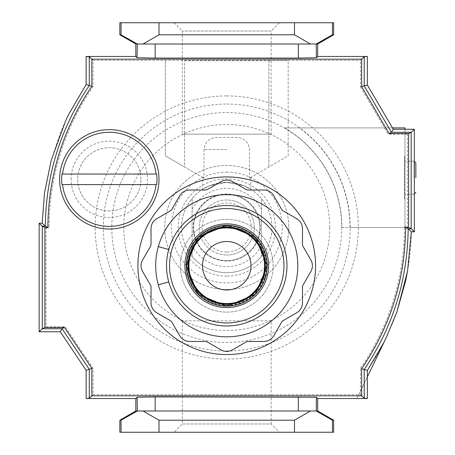 <?xml version="1.0" encoding="UTF-8"?>
<svg xmlns="http://www.w3.org/2000/svg" width="455" height="455" viewBox="0 0 455 455"><rect width="100%" height="100%" fill="white"/><g stroke="black" fill="none" stroke-linecap="round" stroke-linejoin="round"><path stroke-width="0.34" stroke-dasharray="2.27 1.71" d="M226.749 95.92A131.58 131.58 0 0 1 358.33 227.5A131.58 131.58 0 0 1 226.749 359.08A131.58 131.58 0 0 1 95.163 227.5A131.58 131.58 0 0 1 226.749 95.92M226.749 104.047A123.453 123.453 0 0 1 350.202 227.5A123.453 123.453 0 0 1 226.749 350.953A123.453 123.453 0 0 1 103.296 227.5A123.453 123.453 0 0 1 226.749 104.047M341.91 227.5L350.003 227.5A123.259 123.259 0 0 0 299.35 127.895L284.551 127.895A115.166 115.166 0 0 1 341.91 227.5L405.001 227.5L405.001 129.254M288.777 227.5A62.028 62.028 0 0 1 226.749 289.528A62.028 62.028 0 0 1 164.721 227.5A62.028 62.028 0 0 1 226.749 165.472A62.028 62.028 0 0 1 288.777 227.5A62.028 62.028 0 0 1 226.749 289.528A62.028 62.028 0 0 1 164.721 227.5A62.028 62.028 0 0 1 226.749 165.472A62.028 62.028 0 0 1 288.777 227.5M414.033 177.7L414.033 161.138L414.033 177.7M415.842 177.7L415.842 162.941L415.842 177.7M405.001 177.7L405.001 161.138L405.001 177.7M405.001 189.741L405.001 165.654L405.001 189.741L404.398 189.741L404.398 198.772L405.001 198.772L404.398 198.772L404.398 165.654L404.398 189.741L405.001 189.741M405.001 156.622L405.001 165.654L405.001 156.622L404.398 156.622L404.398 165.654L404.398 156.622L405.001 156.622M284.551 127.895L405.001 127.895L405.001 227.5L350.003 227.5M392.494 127.895L299.35 127.895M226.749 172.098A55.402 55.402 0 0 1 282.151 227.5A55.402 55.402 0 0 1 226.749 282.902A55.402 55.402 0 0 1 171.342 227.5A55.402 55.402 0 0 1 226.749 172.098M226.749 194.376A33.124 33.124 0 0 1 259.868 227.5A33.124 33.124 0 0 1 226.749 260.624A33.124 33.124 0 0 1 193.625 227.5A33.124 33.124 0 0 1 226.749 194.376A33.124 33.124 0 0 1 259.868 227.5A33.124 33.124 0 0 1 226.749 260.624A33.124 33.124 0 0 1 193.625 227.5A33.124 33.124 0 0 1 226.749 194.376M226.749 276.088A48.588 48.588 0 0 1 178.161 227.5A48.588 48.588 0 0 1 226.749 178.912A48.588 48.588 0 0 1 275.338 227.5A48.588 48.588 0 0 1 226.749 276.088M181.579 227.5A45.164 45.164 0 0 1 226.749 182.336A45.164 45.164 0 0 1 271.914 227.5A45.164 45.164 0 0 1 226.749 272.664A45.164 45.164 0 0 1 181.579 227.5C181.431 237.629 184.94 247.292 192.118 256.501L192.118 198.499A45.164 45.164 0 0 1 261.375 198.499L261.375 256.501A45.164 45.164 0 0 1 192.118 256.501L192.118 198.499C184.94 207.707 181.431 217.371 181.579 227.5M226.749 252.007A24.507 24.507 0 0 1 202.236 227.5A24.507 24.507 0 0 1 226.749 202.993A24.507 24.507 0 0 1 251.257 227.5A24.507 24.507 0 0 1 226.749 252.007M226.749 199.978A27.522 27.522 0 0 0 199.227 227.5A27.522 27.522 0 0 0 226.749 255.022A27.522 27.522 0 0 1 199.227 227.5A27.522 27.522 0 0 1 226.749 199.978A27.522 27.522 0 0 1 254.271 227.5A27.522 27.522 0 0 1 226.749 255.022A27.522 27.522 0 0 0 254.271 227.5A27.522 27.522 0 0 0 226.749 199.978M202.657 178.15L203.965 178.15L203.965 149.456C205.034 141.676 209.579 137.66 217.592 137.41L235.9 137.41C243.891 137.637 248.43 141.653 249.528 149.456L249.528 178.15L250.836 178.15L249.528 178.15L249.528 149.456C248.458 141.676 243.914 137.66 235.9 137.41L217.592 137.41C209.607 137.637 205.063 141.653 203.965 149.456L203.965 178.15L202.657 178.15L202.657 189.297L209.681 185.685L226.766 182.336L243.789 185.674L250.836 189.297L243.795 185.674L226.721 182.336L209.71 185.674L202.657 189.297M250.836 178.15L250.836 189.297M261.375 256.501C268.552 247.292 272.067 237.629 271.914 227.5C272.067 217.371 268.552 207.707 261.375 198.499L261.375 256.501M184.594 60.691L268.899 60.691L184.594 60.691L184.594 166.962L165.324 155.838L203.965 178.15L184.594 166.962L184.594 60.691M288.174 60.691L268.899 60.691L288.174 60.691L288.174 155.838L249.528 178.15L288.174 155.838L288.174 60.691M165.324 60.691L165.324 155.838L165.324 60.691M268.899 60.691L268.899 166.962L268.899 60.691M86.131 56.477L86.137 84.539L69.029 113.704L86.137 84.539L89.265 85.506C60.566 128.003 45.915 174.902 45.307 226.203L49.1 228.103L46.086 228.103L46.086 326.866L65.355 326.866L93.059 368.192L93.059 394.61L360.44 394.61L360.44 368.317L367.361 370.461L367.361 398.375L364.233 398.284L364.233 369.494C392.932 326.997 407.583 280.098 408.192 228.797L411.303 231.8L407.566 271.078L396.879 312.011L386.153 337.837L383.81 342.587L367.361 370.461L376.342 356.288L383.81 342.587M364.233 56.716L364.233 85.853L367.361 85.005L367.361 56.625L364.233 56.716L360.44 60.39L93.059 60.39L93.059 86.683A247.509 247.509 0 0 0 49.094 227.5A247.509 247.509 0 0 0 49.1 228.103M174.055 22.75L182.336 31.031L182.336 134.157L271.163 134.157L271.163 31.031L182.336 31.031L271.163 31.031L279.438 22.75L174.055 22.75L279.438 22.75M271.163 320.843L182.336 320.843L271.163 320.843L271.163 423.969L182.336 423.969L174.055 432.25L279.438 432.25L174.055 432.25M182.336 320.843L182.336 423.969L271.163 423.969L279.438 432.25M137.922 265.743A88.827 88.827 0 0 0 226.749 354.564A88.827 88.827 0 0 0 315.571 265.743A88.827 88.827 0 0 0 226.749 176.915A88.827 88.827 0 0 0 137.922 265.743M45.307 226.203L42.19 223.2L39.158 223.2L39.158 331.769L60.299 331.763L86.131 370.296L86.131 398.523M86.131 370.296L89.265 369.346L89.265 398.284L86.131 398.375M93.059 86.683L89.265 85.506L89.265 56.716L86.131 56.625M135.812 56.477L137.091 57.711L155.155 58.007L298.338 58.007L316.401 57.711L317.681 56.477M93.059 60.39L89.265 56.716M367.361 85.005L393.291 129.254L391.425 132.263L364.233 85.853L360.44 86.882L360.44 60.39M391.573 132.257L411.206 132.257L407.407 134.157L388.138 134.157L360.44 86.882M391.425 132.263L388.138 134.157M411.206 228.672L411.206 132.388L414.334 129.254L414.334 231.8L411.206 228.672L407.407 226.897L407.407 134.157M411.206 228.797L408.317 228.797M408.192 228.797L404.398 226.897L407.407 226.897M271.163 134.157L182.336 134.157M333.64 432.25L121.058 432.25L121.058 420.204L119.853 420.204M333.64 420.204L332.44 420.204L332.44 432.25M310.452 410.99L298.338 410.99L310.452 410.99L294.493 420.204L159 420.204L159 432.25M294.493 420.204L294.493 432.25M317.681 398.523L316.401 397.289L298.338 396.993L298.338 410.99L137.091 410.99L121.058 420.204M137.302 410.99L155.155 410.99L155.155 396.993L137.091 397.289L135.812 398.523M159 420.204L143.041 410.99M121.058 432.25L119.853 432.25M332.44 420.204L316.191 410.99M155.155 58.007L155.155 44.01L137.091 44.01L155.155 44.01L143.041 44.01L159 34.796L159 22.75L294.493 22.75L294.493 34.796L310.452 44.01L316.191 44.01L332.44 34.796L332.44 22.75L294.493 22.75M159 34.796L294.493 34.796M159 22.75L121.058 22.75L121.058 34.796L137.302 44.01L137.091 57.711M143.041 44.01L137.302 44.01M119.853 22.75L121.058 22.75M119.853 34.796L121.058 34.796M332.44 34.796L333.64 34.796M332.44 22.75L333.64 22.75M317.681 410.99L316.401 410.99L316.401 397.289M137.091 397.289L137.091 410.99L155.155 410.99M137.091 410.99L135.812 410.99M298.338 410.99L316.401 410.99M310.452 44.01L298.338 44.01L316.401 44.01L298.338 44.01L298.338 58.007M155.155 44.01L298.338 44.01M316.401 57.711L316.191 44.01M135.812 44.01L137.091 44.01M316.401 44.01L317.681 44.01M298.338 396.993L155.155 396.993M45.176 226.203L42.287 226.203L42.287 328.76L62.051 328.76L89.265 369.346L93.059 368.192M89.265 398.284L93.059 394.61M364.233 398.284L360.44 394.61M360.44 368.317A247.509 247.509 0 0 0 404.398 226.897M62.051 328.76L65.355 326.866M42.287 226.203L46.086 228.103M42.287 328.76L46.086 326.866M414.334 231.8L411.303 231.8C411.354 239.194 410.723 248.305 409.415 259.134L407.782 269.826C409.045 247.668 407.464 274.479 407.691 270.139L407.566 271.078M393.291 129.254L414.334 129.254M69.029 113.704L65.725 120.581L51.205 160.314L44.533 192.892L42.19 223.2M39.158 223.2L42.292 226.328M39.158 331.769L42.292 328.635M60.299 331.763L61.897 328.766M226.749 304.583A38.84 38.84 0 0 0 265.589 265.743A38.84 38.84 0 0 0 226.749 226.897A38.84 38.84 0 0 0 187.904 265.743A38.84 38.84 0 0 0 226.749 304.583A38.84 38.84 0 0 0 265.589 265.743A38.84 38.84 0 0 0 226.749 226.897A38.84 38.84 0 0 0 187.904 265.743A38.84 38.84 0 0 0 226.749 304.583A38.84 38.84 0 0 1 187.904 265.743A38.84 38.84 0 0 1 226.749 226.897A38.84 38.84 0 0 0 187.904 265.743A38.84 38.84 0 0 0 226.749 304.583M226.749 289.977A24.24 24.24 0 0 0 250.984 265.743A24.24 24.24 0 0 0 226.749 241.503A24.24 24.24 0 0 0 202.509 265.743A24.24 24.24 0 0 0 226.749 289.977M226.749 219.373A46.37 46.37 0 0 1 273.119 265.743A46.37 46.37 0 0 1 226.749 312.107A46.37 46.37 0 0 1 180.379 265.743A46.37 46.37 0 0 1 226.749 219.373A46.37 46.37 0 0 1 273.119 265.743A46.37 46.37 0 0 1 226.749 312.107A46.37 46.37 0 0 1 180.379 265.743A46.37 46.37 0 0 1 226.749 219.373M226.749 180.078A11.5 11.5 0 0 1 232.499 181.619L246.161 189.502A3.794 3.794 0 0 0 248.055 190.014L263.826 190.014A11.5 11.5 0 0 1 273.791 195.764L281.673 209.425A3.794 3.794 0 0 0 283.067 210.813L296.723 218.696A11.5 11.5 0 0 1 302.473 228.66L302.473 244.432A3.794 3.794 0 0 0 302.985 246.331L310.867 259.987A11.5 11.5 0 0 1 310.867 271.493L302.985 285.149A3.794 3.794 0 0 0 302.473 287.048L302.473 302.82A11.5 11.5 0 0 1 296.723 312.784L283.067 320.667A3.794 3.794 0 0 0 281.673 322.055L273.791 335.716A11.5 11.5 0 0 1 263.826 341.466L248.055 341.466A3.794 3.794 0 0 0 246.161 341.978L232.499 349.861A11.5 11.5 0 0 1 220.999 349.861L207.338 341.978A3.794 3.794 0 0 0 205.438 341.466L189.667 341.466A11.5 11.5 0 0 1 179.708 335.716L171.819 322.055A3.794 3.794 0 0 0 170.432 320.667L156.77 312.784A11.5 11.5 0 0 1 151.02 302.82L151.02 287.048A3.794 3.794 0 0 0 150.514 285.149L142.625 271.493A11.5 11.5 0 0 1 142.625 259.987L150.514 246.331A3.794 3.794 0 0 0 151.02 244.432L151.02 228.66A11.5 11.5 0 0 1 156.77 218.696L170.432 210.813A3.794 3.794 0 0 0 171.819 209.425L179.708 195.764A11.5 11.5 0 0 1 189.667 190.014L205.438 190.014A3.794 3.794 0 0 0 207.338 189.502L220.999 181.619A11.5 11.5 0 0 1 226.749 180.078M158.306 284.864L168.748 281.946A60.219 60.219 0 0 0 286.969 265.743A60.219 60.219 0 0 0 168.748 249.533L158.306 246.621M140.931 179.321A31.617 31.617 0 0 0 109.319 147.71A31.617 31.617 0 0 0 77.703 179.321A31.617 31.617 0 0 0 109.319 210.938A31.617 31.617 0 0 0 140.931 179.321A31.617 31.617 0 0 0 109.319 147.71A31.617 31.617 0 0 0 77.703 179.321A31.617 31.617 0 0 0 109.319 210.938A31.617 31.617 0 0 0 140.931 179.321A31.617 31.617 0 0 1 109.319 210.938A31.617 31.617 0 0 1 77.703 179.321M156.685 174.055L61.954 174.055M61.954 184.594L156.685 184.594M341.716 227.5A114.967 114.967 0 0 1 226.749 342.467A114.967 114.967 0 0 1 111.782 227.5A114.967 114.967 0 0 1 226.749 112.533A114.967 114.967 0 0 1 341.716 227.5M329.744 227.5A102.995 102.995 0 0 1 226.749 330.495A102.995 102.995 0 0 1 123.749 227.5A102.995 102.995 0 0 1 226.749 124.505A102.995 102.995 0 0 1 329.744 227.5M404.398 165.654L405.001 165.654L404.398 165.654M261.375 245.734A39.136 39.136 0 0 1 192.118 245.734M192.118 209.266A39.136 39.136 0 0 1 261.375 209.266M226.749 261.051A33.551 33.551 0 0 1 193.193 227.5A33.551 33.551 0 0 1 226.749 193.949A33.551 33.551 0 0 1 260.3 227.5A33.551 33.551 0 0 1 226.749 261.051M226.749 149.456L203.965 149.456L226.749 149.456M226.749 305.186A39.443 39.443 0 0 0 266.192 265.743A39.443 39.443 0 0 0 226.749 226.294A39.443 39.443 0 0 0 187.301 265.743A39.443 39.443 0 0 0 226.749 305.186M226.749 305.646A39.909 39.909 0 0 0 266.653 265.743A39.909 39.909 0 0 0 226.749 225.834A39.909 39.909 0 0 0 186.84 265.743A39.909 39.909 0 0 0 226.749 305.646M168.748 281.946A60.219 60.219 0 0 0 286.969 265.743A60.219 60.219 0 0 0 168.748 249.533M71.139 179.321A38.18 38.18 0 0 1 109.319 141.141A38.18 38.18 0 0 1 147.5 179.321A38.18 38.18 0 0 1 109.319 217.501A38.18 38.18 0 0 1 71.139 179.321M414.334 161.44L414.033 161.138L405.001 161.138L414.033 161.138L415.842 162.941M414.033 194.257L405.001 194.257L414.033 194.257L414.334 193.961L414.033 194.257M396.879 312.011L393.518 321.014L386.141 337.855M367.361 376.905L356.965 398.523L367.361 376.899M384.998 340.209L385.328 339.538M385.658 338.861L385.982 338.19M51.205 160.314L60.401 132.917L65.725 120.581"/><path stroke-width="0.68" d="M415.842 177.7L415.842 162.941L415.842 177.7M405.001 129.254L405.001 127.895L392.494 127.895M137.922 265.743A88.827 88.827 0 0 0 226.749 354.564A88.827 88.827 0 0 0 315.571 265.743A88.827 88.827 0 0 0 226.749 176.915A88.827 88.827 0 0 0 137.922 265.743M135.812 398.523L137.091 397.232L155.155 396.914L316.401 397.232L316.191 410.99L332.44 420.204L333.64 420.204L333.64 432.25L119.853 432.25L119.853 420.204L135.812 410.99L135.812 398.523L86.131 398.523L89.282 398.267L89.282 369.341L86.131 370.296L86.131 398.364M86.131 56.636L89.282 56.733L89.282 85.512L86.137 84.539L86.131 56.477L135.812 56.477L135.812 44.01L119.853 34.796L119.853 22.75L333.64 22.75L333.64 34.796L317.681 44.01L317.681 56.477L367.361 56.477L364.216 56.733L361.64 59.184L361.64 86.587L389.042 133.554L391.567 132.268L393.291 129.254L414.334 129.254L411.189 132.405L411.183 228.649L414.334 231.8L411.303 231.8L408.306 228.785L405.604 227.5L408.613 227.5L411.183 228.649M89.282 56.733L91.853 59.184L361.64 59.184M317.681 56.477L316.401 57.768L298.338 58.086L155.155 58.086L137.091 57.768L135.812 56.477M91.859 86.308L89.282 85.512C60.583 127.997 45.927 174.896 45.324 226.215L47.894 227.5C48.253 175.983 62.904 128.919 91.859 86.308L91.853 59.184M411.303 231.8L407.566 271.078L396.879 312.011L386.153 337.837L383.81 342.587L367.361 370.461L367.361 398.523L317.681 398.523L317.681 410.99L333.64 420.204M367.361 370.461L364.216 369.488L364.216 398.267L367.361 398.364M361.64 86.587L367.361 85.005L367.361 56.636M391.397 132.268L364.216 85.864L364.216 56.733M389.042 133.554L408.613 133.554L411.189 132.268L391.567 132.268M408.306 228.785L411.189 228.785M408.613 133.554L408.613 227.5M47.894 227.5L44.88 227.5L42.304 226.209L45.324 226.215M405.604 227.5C405.24 279.012 390.589 326.076 361.64 368.692L361.64 395.816L91.853 395.816L91.853 368.345L64.451 327.458L44.88 327.464L44.88 227.5M121.058 432.25L121.058 420.204L137.302 410.99L137.091 397.232M119.853 420.204L121.058 420.204M332.44 420.204L332.44 432.25M159 432.25L159 420.204L294.493 420.204L294.493 432.25M155.155 396.914L155.155 410.99L143.041 410.99L159 420.204M143.041 410.99L137.302 410.99M316.191 410.99L298.338 410.99L298.338 396.914M294.493 420.204L310.452 410.99M332.44 22.75L332.44 34.796L316.191 44.01L310.452 44.01L294.493 34.796L294.493 22.75M159 22.75L159 34.796L143.041 44.01L155.155 44.01L155.155 58.086M294.493 34.796L159 34.796M137.091 57.768L137.302 44.01L121.058 34.796L121.058 22.75M137.302 44.01L143.041 44.01M121.058 34.796L119.853 34.796M333.64 34.796L332.44 34.796M135.812 410.99L137.091 410.99M316.401 410.99L317.681 410.99M155.155 410.99L298.338 410.99M316.191 44.01L316.401 57.768M298.338 58.086L298.338 44.01L310.452 44.01M298.338 44.01L155.155 44.01M137.091 44.01L135.812 44.01M317.681 44.01L316.401 44.01M316.401 397.232L317.681 398.523M89.282 369.341L62.085 328.749L42.304 328.755L42.304 226.209M91.853 395.816L89.282 398.267M91.853 368.345L89.282 369.318M361.64 395.816L364.216 398.267M408.169 228.785C407.566 280.098 392.915 327.003 364.216 369.488L361.64 368.692M64.451 327.458L62.085 328.743M44.88 327.464L42.304 328.755M414.334 129.254L414.334 231.8M367.361 85.005L393.291 129.254M45.187 226.209L42.19 223.2L39.158 223.2L39.158 331.769L60.299 331.763L86.131 370.296M86.137 84.539L69.029 113.704L65.725 120.581L51.205 160.314L44.533 192.892L42.19 223.2L44.533 192.892L51.205 160.314M42.309 226.345L39.158 223.2M42.309 328.618L39.158 331.769M61.903 328.749L60.299 331.763M158.306 246.621A71.06 71.06 0 0 0 158.306 284.864L168.748 281.946A60.219 60.219 0 0 0 286.969 265.743A60.219 60.219 0 0 0 168.748 249.533A60.219 60.219 0 0 0 226.749 325.962A60.219 60.219 0 0 0 286.969 265.743A60.219 60.219 0 0 0 168.748 249.533L158.306 246.621A71.06 71.06 0 0 1 297.809 265.743A71.06 71.06 0 0 1 158.306 284.864M226.749 241.503A24.24 24.24 0 0 1 250.984 265.743A24.24 24.24 0 0 1 226.749 289.977A24.24 24.24 0 0 1 202.509 265.743A24.24 24.24 0 0 1 226.749 241.503M226.749 180.078A11.5 11.5 0 0 1 232.499 181.619L246.161 189.502A3.794 3.794 0 0 0 248.055 190.014L263.826 190.014A11.5 11.5 0 0 1 273.791 195.764L281.673 209.425A3.794 3.794 0 0 0 283.067 210.813L296.723 218.696A11.5 11.5 0 0 1 302.473 228.66L302.473 244.432A3.794 3.794 0 0 0 302.985 246.331L310.867 259.987A11.5 11.5 0 0 1 310.867 271.493L302.985 285.149A3.794 3.794 0 0 0 302.473 287.048L302.473 302.82A11.5 11.5 0 0 1 296.723 312.784L283.067 320.667A3.794 3.794 0 0 0 281.673 322.055L273.791 335.716A11.5 11.5 0 0 1 263.826 341.466L248.055 341.466A3.794 3.794 0 0 0 246.161 341.978L232.499 349.861A11.5 11.5 0 0 1 220.999 349.861L207.338 341.978A3.794 3.794 0 0 0 205.438 341.466L189.667 341.466A11.5 11.5 0 0 1 179.708 335.716L171.819 322.055A3.794 3.794 0 0 0 170.432 320.667L156.77 312.784A11.5 11.5 0 0 1 151.02 302.82L151.02 287.048A3.794 3.794 0 0 0 150.514 285.149L142.625 271.493A11.5 11.5 0 0 1 142.625 259.987L150.514 246.331A3.794 3.794 0 0 0 151.02 244.432L151.02 228.66A11.5 11.5 0 0 1 156.77 218.696L170.432 210.813A3.794 3.794 0 0 0 171.819 209.425L179.708 195.764A11.5 11.5 0 0 1 189.667 190.014L205.438 190.014A3.794 3.794 0 0 0 207.338 189.502L220.999 181.619A11.5 11.5 0 0 1 226.749 180.078M109.319 229.007A49.68 49.68 0 0 0 159 179.321A49.68 49.68 0 0 0 109.319 129.641A49.68 49.68 0 0 0 59.633 179.321A49.68 49.68 0 0 0 109.319 229.007M156.054 174.055A47.03 47.03 0 0 0 62.58 174.055L61.954 174.055A47.656 47.656 0 0 0 61.954 184.594L62.58 184.594A47.03 47.03 0 0 0 156.054 184.594L156.685 184.594A47.656 47.656 0 0 0 156.685 174.055L62.58 174.055M62.58 184.594L156.054 184.594M169.539 265.743A57.211 57.211 0 0 0 226.749 322.948A57.211 57.211 0 0 0 283.96 265.743A57.211 57.211 0 0 0 226.749 208.532A57.211 57.211 0 0 0 169.539 265.743M226.749 223.888A41.854 41.854 0 0 0 184.895 265.743A41.854 41.854 0 0 0 226.749 307.591A41.854 41.854 0 0 0 268.604 265.743A41.854 41.854 0 0 0 226.749 223.888M226.749 306.17A40.427 40.427 0 0 0 267.176 265.743A40.427 40.427 0 0 0 226.749 225.31A40.427 40.427 0 0 0 186.317 265.743A40.427 40.427 0 0 0 226.749 306.17M226.749 227.398A38.345 38.345 0 0 0 188.404 265.743A38.345 38.345 0 0 0 226.749 304.082A38.345 38.345 0 0 0 265.089 265.743A38.345 38.345 0 0 0 226.749 227.398M226.749 303.559A37.822 37.822 0 0 0 264.571 265.743A37.822 37.822 0 0 0 226.749 227.921A37.822 37.822 0 0 0 188.927 265.743A37.822 37.822 0 0 0 226.749 303.559M415.842 162.941L414.334 161.44M415.842 192.454L414.334 193.961L415.842 192.454M407.657 270.56L405.559 281.179L396.879 312.011M386.141 337.855L367.361 376.905L386.153 337.837M383.946 342.314L384.998 340.209M385.328 339.538L385.658 338.861M385.982 338.19L386.159 337.82M226.749 306.249L255.392 294.385L267.256 265.743L255.392 237.095L226.749 225.231L198.101 237.095L186.237 265.743L198.101 294.385L226.749 306.249"/></g></svg>
